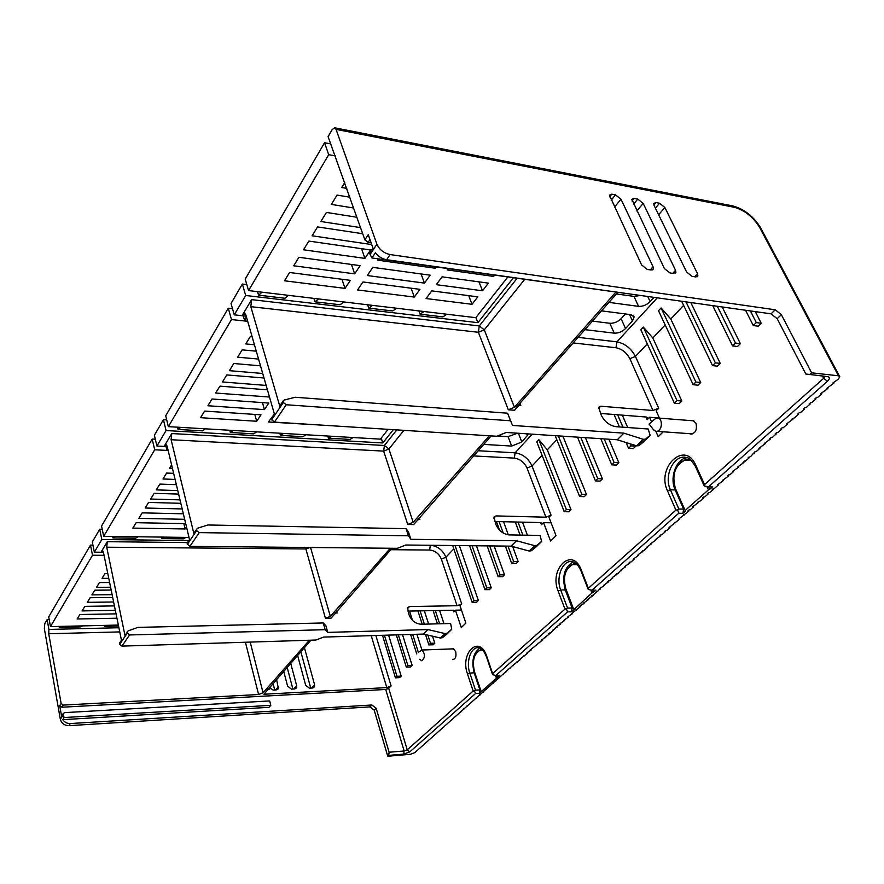 <?xml version="1.0" encoding="UTF-8"?>
<svg xmlns="http://www.w3.org/2000/svg" width="884" height="884" viewBox="0 0 884 884"><rect width="100%" height="100%" fill="white"/><g stroke="black" fill="none" stroke-linecap="round" stroke-linejoin="round"><path stroke-width="1.33" d="M513.328 277.863L477.912 322.66L245.686 295.488L234.26 314.859L231.033 303.488L242.36 284.029L246.813 284.571M393.314 429.668L382.816 442.961L166.048 430.552L156.921 446.033L154.38 435.259L163.429 419.701L166.711 419.9M188.822 540.544L101.804 539.505L94.345 552.157L92.301 541.991L99.704 529.262L102.235 529.306M60.333 719.233C61.515 723.377 64.366 725.521 68.875 725.665L70.311 723.554C67.096 723.609 64.576 722.305 62.742 719.664L64.167 717.532L63.173 714.968L60.333 719.233L44.344 628.601L44.797 623.651L47.161 619.596L49.184 619.551M369.987 239.564L368.131 242.382L364.871 239.829L328.074 136.655L332.24 129.506L334.793 127.826L336.053 129.373L376.916 244.227C379.446 249.708 383.844 253.155 390.109 254.57L775.213 309.787L771.069 313.842L386.606 259.708L390.109 254.57M639.475 295.61L633.983 296.394L638.568 306.372L608.966 302.372M616.413 293.941L633.983 296.394M592.446 321.113L609.849 323.279C614.015 323.433 617.761 321.909 621.098 318.704L625.375 313.964M517.571 433.215L508.057 436.652L511.648 446.066L483.681 444.398M497.493 435.978L508.057 436.652M370.131 252.294L369.799 253.885L371.932 257.973L375.368 252.835C378.451 256.625 382.197 258.913 386.606 259.708M364.871 239.829L368.252 234.669L373.225 248.747L369.799 253.885M775.213 309.787L781.357 314.671L811.622 372.827L838.463 375.788L839.789 376.75L838.375 379.137L832.861 383.026L833.844 383.137L826.86 388.319L827.844 388.43L820.916 393.568L821.899 393.667L817.634 397.424L816.65 397.325L815.026 398.761L816.009 398.861L811.788 402.585L810.805 402.496L809.191 403.922L810.164 404.01L805.987 407.701L805.004 407.612L803.401 409.027L804.385 409.115L800.23 412.773L799.258 412.684L797.666 414.088L798.65 414.165L794.528 417.8L791.976 419.104L792.959 419.182L786.34 424.077L787.324 424.154L783.279 427.712L782.307 427.635L780.76 429.005L781.732 429.083L777.732 432.608L776.749 432.541L775.224 433.889L776.196 433.967L772.218 437.469L771.246 437.392L769.732 438.74L770.704 438.807L764.284 443.536L765.257 443.613L758.892 448.298L759.864 448.365L755.986 451.779L755.024 451.713L750.671 456.476L748.229 457.702L749.201 457.768L745.4 461.117L744.427 461.061L742.969 462.354L743.941 462.409L737.753 466.951L738.726 467.006L732.582 471.515L733.543 471.57L729.841 474.841L728.869 474.785L727.455 476.045L728.416 476.089L722.361 480.531L723.333 480.576L717.322 484.984L718.283 485.029L714.659 488.222L713.697 488.178L712.316 489.404L713.278 489.438L709.686 492.609L708.725 492.565L707.355 493.78L708.316 493.824L704.747 496.963L703.797 496.918L702.437 498.123L703.388 498.156L699.863 501.272L698.901 501.239L697.553 502.432L698.504 502.466L692.702 506.709L693.664 506.742L690.183 509.803L689.233 509.77L687.907 510.941L688.857 510.974L678.415 519.317L679.365 519.35L669.066 527.56L670.017 527.582L666.68 530.533L665.729 530.51L664.459 531.638L665.398 531.66L662.094 534.577L661.144 534.555L659.873 535.682L660.823 535.693L655.331 539.682L656.271 539.704L650.823 543.66L651.762 543.682L647.596 546.522L644.082 550.456L643.143 550.445L641.917 551.528L642.856 551.539L638.734 554.334L637.508 555.417L638.447 555.417L633.143 559.274L634.082 559.274L630.944 562.036L630.005 562.036L628.811 563.097L629.74 563.097L625.695 565.837L624.502 566.898L625.43 566.898L621.419 569.616L618.093 573.362L617.165 573.362L615.993 574.401L616.921 574.401L612.955 577.086L609.695 580.766L608.767 580.777L607.617 581.794L608.535 581.794L603.474 585.451L604.391 585.44L600.501 588.081L597.33 591.672L596.413 591.683L593.263 595.252L592.346 595.264L591.23 596.258L592.147 596.247L588.313 598.822L587.208 599.805L588.125 599.794L583.208 603.33L584.125 603.319L580.346 605.86L579.252 606.833L580.169 606.811L572.489 612.789L571.407 613.75L572.324 613.728L568.611 616.214L567.539 617.165L568.445 617.143L564.754 619.618L563.683 620.568L564.589 620.535L560.92 622.999L559.859 623.938L560.765 623.905L557.119 626.358L550.5 632.966L549.594 632.988L548.566 633.905L549.461 633.883L541.163 640.436L542.058 640.403L531.251 649.176L530.256 650.06L531.151 650.027L527.66 652.348L526.665 653.232L527.56 653.188L519.571 659.486L520.466 659.453L513.538 664.812L414.718 752.682L410.353 754.306L387.744 756.24L374.219 710.139L369.954 706.891L68.875 725.665M669.95 272.946L673.685 273.521L675.906 272.482L675.542 270.261L643.187 203.397L637.784 199.11L634.115 198.414L631.839 199.353L664.359 268.515L669.95 272.946M697.896 275.941L695.763 276.935L692.117 276.372L686.592 271.996L654.094 205.464L653.762 203.475L655.95 202.558L659.541 203.243L664.879 207.497L697.52 273.708L697.896 275.941L697.045 276.847M653.398 268.946L651.088 270.029L647.265 269.432L641.607 264.946L609.408 195.143L611.772 194.16L615.529 194.878L620.999 199.22L653.055 266.736L653.398 268.946L652.536 269.907M771.069 313.842L777.191 318.715L805.821 374.009L827.468 376.606C830.01 377.17 829.988 378.739 827.424 381.291L708.526 486.797L712.714 486.974L708.427 489.88L685.122 510.499L685.619 510.93L682.901 513.339L678.757 513.217L591.937 590.247L595.96 590.214L591.926 592.965L571.55 611.783L567.583 611.872L495.891 675.486L499.725 675.288L479.382 693.277L475.592 693.498L409.844 751.842L403.712 754.118L388.673 755.4L387.744 756.24M640.657 295.488L371.932 257.973M811.622 372.827L809.6 374.65M479.382 693.277L479.89 689.885L475.515 690.139L474.377 690.912L475.592 693.498M70.311 723.554L371.888 704.99L376.164 708.25L389.115 752.24L404.154 750.98L407.226 749.842L473.15 691.023L474.377 690.912M409.844 751.842L407.226 749.842L388.706 688.327L385.711 689.465L61.847 707.233L59.714 705.631L61.129 703.476L63.272 705.089L61.847 707.233M309.356 640.237L263.067 692.813L258.592 694.526L63.272 705.089M388.706 688.327L391.115 685.973L386.816 687.597L263.907 694.238L310.98 640.182M118.898 627.739L48.907 629.419L48.73 633.74L61.129 703.476M48.907 629.419L47.161 619.596M62.101 715.211L61.659 716.592L59.714 705.631M63.173 714.968L63.151 713.642L64.609 712.626L269.675 700.924L270.802 705.333L64.167 717.532M118.544 626.027L104.776 626.347L104.577 625.386M103.273 552.224L103.914 555.307L92.522 555.24L90.488 545.096L48.708 616.921L50.443 626.623L82.444 625.894L80.499 626.911L59.316 627.397L59.14 626.424M94.345 552.157L103.406 552.224M101.804 539.505L99.704 529.262M156.921 446.033L167.209 446.553M234.26 314.859L246.205 316.152M271.808 417.734L271.399 419.314L274.559 414.629L245.851 314.947L244.669 313.212L242.879 314.284L251.608 299.632L250.813 306.671L279.93 406.695L280.327 405.115M187.607 542.334L187.165 543.859L189.673 540.146L167.153 446.332L166.07 444.519L164.789 445.26L171.772 433.547L171.109 439.724L193.928 533.859L194.37 532.334M120.003 642.392L119.55 643.85L121.583 640.834L103.494 552.611L102.522 550.743L101.572 551.273L107.284 541.693L106.732 547.207L125.031 635.729L127.108 632.657L129.572 634.955L325.146 629.695L323.235 622.955L137.827 627.397L128.092 630.889L125.031 635.729M453.801 548.887L445.89 557.263L461.724 603.927L457.061 605.717L409.48 606.546L407.491 607.75L409.06 614.866C411.469 620.678 415.535 623.806 421.259 624.248L450.608 623.496L451.746 629.165L447.116 633.176L444.95 633.563L427.878 629.563L423.37 634.071L323.577 637.088L315.964 640.027L121.97 646.116L119.649 644.359L127.219 633.176M423.37 634.071L440.398 638.027L442.553 637.64L446.906 634.049M461.724 603.927L459.967 605.673L465.868 623.098L461.271 627.552L455.437 610.17L453.702 611.894L454.177 610.921L452.542 610.225L407.856 611.098M310.008 547.494L305.665 548.953L106.732 547.207M305.433 547.45L325.434 618.303L330.34 616.402L390.341 548.257M125.484 634.27L125.086 634.867M325.434 618.303L331.058 618.181C334.307 614.071 336.329 612.369 337.113 613.076L335.301 612.601M323.235 622.955L325.864 625.673L327.776 632.38L427.878 629.563M127.108 632.657L127.163 631.795M325.146 629.695L327.776 632.38M455.437 610.17L461.448 610.059M459.382 545.594L478.354 600.457L473.957 600.523L472.144 602.302L476.542 602.236L478.354 600.457M455.028 545.55L473.957 600.523M475.515 690.139L469.813 673.044L467.47 673.928C459.735 652.801 479.537 633.95 486.73 656.304L492.653 673.619L564.953 609.12L567.572 608.126L560.699 590.004L558.102 590.987C548.776 568.688 572.467 546.135 581.197 569.86L588.368 588.236L675.917 510.112L677.553 509.836L678.757 513.217M388.595 635.121L401.181 676.094L399.645 677.608L395.435 677.818L382.485 635.309M412.121 665.376L410.541 666.923L406.308 667.111L407.878 665.564L412.121 665.376L402.529 634.701M409.535 611.065L412.497 620.369M416.916 634.27L421.944 650.038M434.806 643.143L433.149 644.768L428.862 644.911L430.508 643.287L434.806 643.143L432.563 636.215M424.331 610.778L428.629 624.06M439.613 610.479L443.967 623.662M476.443 545.782L491.261 587.805L489.404 589.628L484.962 589.672L469.581 545.704M494.145 545.969L504.521 574.821L502.598 576.699L498.134 576.711L487.139 545.903M512.665 546.577L518.123 561.484L516.157 563.406L511.659 563.395L505.372 546.102M503.537 521.726L508.355 534.853M522.521 522.157L527.405 535.207M493.78 518.223L495.979 515.913L545.914 517.184L551.052 515.173L548.953 517.262L556.058 535.671L550.577 540.997L543.549 522.632L541.483 524.687L542.113 523.394L540.511 522.566L494.841 521.527M570.998 509.659L568.821 511.792L564.213 511.67L566.379 509.527L570.998 509.659L547.307 449.812L538.864 439.679L566.379 509.527M586.479 494.488L584.247 496.675L579.606 496.51L581.838 494.311L586.479 494.488L562.909 436.188M602.424 478.863L600.114 481.117L595.451 480.907L597.75 478.642L602.424 478.863L585.396 437.668M618.844 462.763L616.468 465.094L611.772 464.851L614.137 462.509L618.844 462.763L608.888 439.215M635.762 446.188L633.309 448.586L628.579 448.298L631.021 445.89L635.762 446.188L635.463 445.503M622.336 415.148L627.684 427.524M651.619 421.867L649.585 417.292L647.088 419.778L647.939 417.999L646.425 417.038L600.512 413.436M663.243 431.79L658.193 436.674L655.806 431.304M623.872 433.149L617.275 439.768L506.267 432.464L496.797 436.254L274.438 422.11L286.25 404.75L510.532 420.784L507.604 413.204L512.543 425.436L623.872 433.149L643.221 439.315L645.552 439.127L650.138 435.271L648.171 429.005L615.905 426.674C609.518 425.569 604.634 421.734 601.253 415.182L598.645 407.292L600.689 406.209L652.978 410.496L658.702 408.231L656.16 410.762L659.464 418.143M681.84 401.027L679.188 403.623L674.381 403.203L677.022 400.607L681.84 401.027L652.834 337.997L643.331 327.069L677.022 400.607M700.725 382.518L697.995 385.192L693.155 384.717L695.885 382.032L700.725 382.518L670.768 319.002L661.088 307.941L695.885 382.032M720.239 363.39L717.41 366.164L712.548 365.633L715.366 362.86L720.239 363.39L690.802 302.538M722.173 306.958L740.383 343.644L737.466 346.506L732.571 345.92L712.725 305.632M761.212 323.235L758.196 326.185L753.279 325.533L756.295 322.561L761.212 323.235L755.301 311.621M695.288 466.177L695.686 465.083L704.537 484.587L823.667 378.308L822.485 376.054M689.785 433.679L690.448 433.945C695.52 433.458 697.354 429.9 695.973 423.259L693.122 420.563L691.001 420.618M453.79 659.442L452.663 659.497C455.558 659.144 456.564 656.492 455.658 651.53L453.304 648.668M588.368 588.236L588.225 589.451L591.937 590.247M682.901 513.339L683.619 509.14L678.835 508.996L677.553 509.836M704.25 485.946L708.526 486.797M704.537 484.587L704.283 486.023M824.628 376.639L823.667 378.308L827.424 381.291M615.717 292.261L514.422 407.314L508.311 409.778L514.621 410.264L516.267 407.469L617.651 292.538M368.131 242.382L371.136 242.824M477.912 322.66L475.935 317.544M245.686 295.488L242.36 284.029M335.412 155.904L328.704 154.678L324.538 142.733L245.211 279.112L248.57 290.582L318.66 298.947L314.991 301.798L313.897 298.383M314.991 301.798L340.13 304.759L343.865 301.952L372.573 305.378L368.761 308.129L367.611 304.781M368.761 308.129L392.728 310.958L396.607 308.24L423.988 311.511L420.033 314.174L418.839 310.892M257.52 291.654L258.548 295.146L284.946 298.262L288.516 295.355M420.033 314.174L442.906 316.87L446.917 314.24L475.824 317.688L507.736 277.079M382.816 442.961L381.214 438.099M166.048 430.552L163.429 419.701M243.266 315.842L244.735 320.98L231.475 319.577L228.282 308.218L165.717 415.778L168.347 426.641L256.725 431.856L253.73 433.845L230.337 432.486L229.752 430.265M256.725 431.856L305.974 434.751L302.847 436.696L280.438 435.392L279.808 433.215M205.309 428.817L202.458 430.873L178.016 429.447L177.463 427.182M305.974 434.751L353.18 437.536L349.931 439.425L328.439 438.177L327.787 436.044M166.015 446.486L166.954 450.398L154.7 449.801L152.181 439.05L101.561 526.057L103.682 536.323L185.927 537.406L183.463 538.82L161.639 538.555L161.308 537.085M138.003 536.776L135.672 538.223L112.964 537.936L112.655 536.444M164.037 537.118L161.639 538.555M152.181 439.05L155.319 439.226M115.229 536.477L112.964 537.936M154.7 449.801L103.682 536.323M167.64 448.343L166.954 450.398L168.148 450.464M185.927 537.406L189.032 537.45M177.772 490.587L156.28 489.88L159.838 484.089L176.358 484.664M175.098 479.426L162.976 478.984L166.601 473.062L173.64 473.338M172.457 468.409L169.529 468.288L171.607 464.896M180.005 499.869L150.678 499.029L154.17 493.327L178.623 494.09M182.181 508.941L145.164 508.024L148.6 502.421L180.833 503.305M184.668 519.295L138.832 518.344L142.202 512.853L183.353 513.803M186.502 526.908L185.143 528.963L132.854 528.091L136.158 522.698L185.717 523.637M185.143 528.963L183.861 523.604M233.277 430.464L230.337 432.486M228.282 308.218L232.503 308.682M180.8 427.381L178.016 429.447M231.475 319.577L168.347 426.641M246.293 316.461L244.735 320.98L247.686 321.29M353.18 437.536L380.396 439.138L388.098 429.337M331.644 436.265L328.439 438.177M283.51 433.425L280.438 435.392M321.621 425.116L268.404 421.999L273.222 415.635M256.714 421.259L200.558 417.69L204.602 411.082L260.99 414.828L256.714 421.259L254.791 414.419M207.884 405.745L212.027 398.993L268.802 403.06L264.438 409.623L207.884 405.745M269.498 397.038L215.674 393.037L219.906 386.142L267.41 389.822M266.15 385.424L222.459 381.965L226.779 374.927L264.007 377.998M254.437 344.76L245.796 343.92L250.382 336.428L252.095 336.594M258.559 359.07L237.663 357.18L242.15 349.854L256.294 351.18M262.714 373.479L229.387 370.672L233.785 363.501L260.515 365.843M375.822 428.563L332.671 425.812M264.438 409.623L262.449 402.607M324.538 142.733L330.605 143.871M262.04 292.195L258.548 295.146M328.704 154.678L248.57 290.582M318.66 298.947L343.865 301.952M423.988 311.511L446.917 314.24M372.573 305.378L396.607 308.24M442.077 276.825L436.32 284.67L482.498 290.781L488.41 283.145L442.077 276.825M494.554 275.222L493.626 276.405L447.16 269.907L448.055 268.681M426.121 298.549L431.757 290.88L477.824 296.825L472.034 304.306L426.121 298.549M360.584 227.619L320.859 221.508L326.428 212.425L356.937 217.243M353.699 208.016L331.345 204.403L337.069 195.077L349.909 197.209M346.815 188.391L341.699 187.53L344.76 182.535M371.744 244.559L312.096 235.796L317.544 226.912L362.727 233.73M308.859 241.078L370.529 249.973L364.937 258.393L303.521 249.785L308.859 241.078M293.709 265.775L298.914 257.288L360.119 265.642L354.661 273.852L293.709 265.775M345.014 288.383L284.504 280.792L289.587 272.493L350.351 280.35L345.014 288.383L341.964 279.267M436.11 267.001L435.215 268.228L377.678 260.172L378.54 258.901M367.302 275.532L372.816 267.366L430.177 275.2L424.453 283.101L367.302 275.532M414.331 297.068L357.567 289.952L362.948 281.974L419.933 289.344L414.331 297.068L411.104 288.206M482.498 290.781L478.973 281.852M493.626 276.405L493.062 275.012M472.034 304.306L468.675 295.643M364.937 258.393L361.556 248.68M354.661 273.852L351.456 264.46M435.215 268.228L434.674 266.802M424.453 283.101L421.071 273.952M508.311 409.778L478.388 332.273L479.294 325.942L484.288 329.842L514.422 407.314M520.002 403.226L520.842 405.358C519.88 404.496 517.803 406.132 514.621 410.264M286.25 404.75L283.333 402.496L283.145 400.949L284.162 400.043L295.234 397.259L507.604 413.204M510.532 420.784L512.543 425.436M271.399 419.314L274.438 422.11M617.275 439.768L636.557 445.845L638.878 445.647L643.221 442.21M649.585 417.292L659.033 418.033M693.155 384.717L658.514 310.704L661.088 307.941M674.381 403.203L640.845 329.754L643.331 327.069M717.311 306.273L735.488 343.047L740.383 343.644M735.488 343.047L732.571 345.92M685.984 301.864L715.366 362.86M681.641 301.256L712.548 365.633M609.849 323.279L614.236 333.157L584.91 329.644M614.236 333.157C618.413 333.301 622.181 331.776 625.541 328.572L632.458 321.002L634.126 316.958L631.01 314.693L601.496 310.848M638.568 306.372C642.801 306.571 646.657 305.002 650.149 301.654L654.072 297.367M520.842 405.358L518.985 404.386M750.383 310.936L756.295 322.561M745.543 310.251L753.279 325.533M698.227 501.836L698.504 502.466M703.1 497.526L703.388 498.156M708.029 493.184L708.316 493.824M712.99 488.808L713.278 489.438M717.985 484.399L718.283 485.029M723.035 479.946L723.333 480.576M728.118 475.459L728.416 476.089M653.409 420.353L656.061 418.088L658.061 418.033C663.055 419.138 662.105 430.795 656.967 431.315L655.497 431.237L653.276 429.491M733.245 470.929L733.543 471.57M738.416 466.365L738.726 467.006M743.632 461.768L743.941 462.409M748.892 457.127L749.201 457.768M754.196 452.442L754.505 453.083M759.544 447.724L759.864 448.365M764.947 442.961L765.257 443.613M770.384 438.155L770.704 438.807M775.876 433.315L776.196 433.967M781.412 428.431L781.732 429.083M786.992 423.502L787.324 424.154M792.628 418.53L792.959 419.182M798.307 413.513L798.65 414.165M804.042 408.452L804.385 409.115M809.832 403.347L810.164 404.01M815.667 398.198L816.009 398.861M821.556 393.004L821.899 393.667M827.501 387.756L827.844 388.43M833.49 382.474L833.844 383.137M287.101 667.243L292.891 689.067M310.748 688.139L300.836 651.685M274.758 690.028L273.001 683.233M62.742 719.664L269.012 707.322L270.802 705.333M389.115 752.24L388.673 755.4M460.564 711.565L460.741 712.117M463.691 708.802L463.868 709.355M466.84 706.018L467.028 706.57M476.432 697.564L476.609 698.117M419.248 651.817L421.889 650.027C425.37 654.171 425.292 657.729 421.679 660.724L419.668 659.243M479.669 694.702L479.857 695.255M482.929 691.829L483.117 692.382M486.211 688.934L486.399 689.487M489.515 686.017L489.703 686.581M492.83 683.089L493.029 683.641M496.178 680.127L496.377 680.691M499.548 677.155L499.747 677.719M502.941 674.161L503.14 674.724M506.366 671.144L506.554 671.707M509.803 668.116L510.002 668.68M513.261 665.055L513.46 665.619M516.753 661.983L516.952 662.547M520.267 658.878L520.466 659.453M523.803 655.762L524.002 656.326M527.361 652.624L527.56 653.188M530.941 649.453L531.151 650.027M534.555 646.27L534.765 646.845M538.19 643.066L538.4 643.64M541.848 639.828L542.058 640.403M545.538 636.579L545.748 637.154M549.251 633.298L549.461 633.883M552.986 630.005L553.207 630.579M556.754 626.679L556.975 627.253M560.555 623.331L560.765 623.905M564.368 619.96L564.589 620.535M568.224 616.557L568.445 617.143M572.103 613.142L572.324 613.728M576.003 609.695L576.224 610.28M579.937 606.225L580.169 606.811M583.904 602.722L584.125 603.319M543.549 522.632L551.097 522.809M495.979 515.913L493.946 517.085L495.957 524.577C498.786 530.743 503.217 534.19 509.272 534.908L540.08 535.417L541.572 541.373L536.908 545.362L534.665 545.671L516.499 540.754L410.872 539.306L408.541 532.201L406.121 528.654L207.873 524.986L197.486 528.245L193.95 532.953M535.837 547.152L531.439 550.71L529.196 551.03L511.107 546.157L405.789 545.008L397.358 548.323L189.872 546.367L199.232 532.61L196.624 530.621L196.513 529.162M187.165 543.859L189.872 546.367M199.232 532.61L408.463 535.803L406.121 528.654M489.36 435.779L413.182 522.3L407.745 524.455L413.701 524.577C416.961 520.411 419.027 518.72 419.878 519.494L418.033 518.82M171.772 433.547L384.407 445.481L388.927 448.984L383.656 451.116L171.109 439.724M491.184 435.9L413.701 524.577M564.213 511.67L536.809 441.889L538.864 439.679M511.648 446.066L521.814 442.011L528.643 433.945M617.629 414.784L622.966 427.182M630.137 443.823L631.021 445.89M614.071 414.497L619.408 426.917M626.115 442.553L628.579 448.298M604.203 438.906L614.137 462.509M600.788 438.685L611.772 464.851M580.766 437.37L597.75 478.642M577.495 437.149L595.451 480.907M558.323 435.889L581.838 494.311M555.196 435.679L579.606 496.51M511.107 546.157L516.499 540.754M408.463 535.803L410.872 539.306M392.054 548.268L331.058 618.181M587.893 599.197L588.125 599.794M591.915 595.65L592.147 596.247M595.96 592.081L596.203 592.678M600.048 588.479L600.28 589.076M604.159 584.843L604.391 585.44M608.303 581.197L608.535 581.794M612.479 577.506L612.711 578.114M616.678 573.793L616.921 574.401M620.922 570.058L621.165 570.666M625.187 566.29L625.43 566.898M629.485 562.489L629.74 563.097M633.828 558.666L634.082 559.274M638.193 554.809L638.447 555.417M642.602 550.92L642.856 551.539M647.033 547.008L647.287 547.627M651.508 543.063L651.762 543.682M656.016 539.085L656.271 539.704M660.558 535.074L660.823 535.693M665.133 531.041L665.398 531.66M669.752 526.963L670.017 527.582M674.404 522.864L674.669 523.483M679.089 518.72L679.365 519.35M683.818 514.554L684.094 515.173M688.581 510.344L688.857 510.974M693.376 506.112L693.664 506.742M295.665 688.647L296.56 687.664L294.494 688.99L291.466 689.144L287.632 686.216L283.654 671.155M296.56 687.664L296.692 685.752L290.67 663.21M268.04 688.857L269.808 689.177C269.079 688.525 267.123 690.216 263.907 694.238M269.808 689.177L269.344 687.376L273.167 690.106L276.239 689.94L278.361 688.57L276.548 679.21M313.577 687.73L314.472 686.769L312.461 688.039L309.488 688.205L305.676 685.299L297.588 655.364M314.472 686.769L314.605 684.835L304.405 647.629M398.319 634.834L407.878 665.564M396.308 634.889L406.308 667.111M401.181 676.094L396.971 676.304L395.435 677.818M384.429 635.253L396.971 676.304M435.315 610.557L439.646 623.773M433.105 610.601L437.425 623.828M420.066 610.855L424.353 624.17M427.878 635.121L430.508 643.287M417.922 610.899L422.209 624.226M425.536 634.579L428.862 644.911M412.673 634.392L418.408 652.514M410.596 634.458L416.74 653.906M678.835 508.996L670.392 489.758L675.166 489.957L683.619 509.14M675.166 489.957C669.365 477.846 676.105 459.006 686.879 457.702M708.636 486.797L709.863 489.493M689.542 459.017L685.818 459.36L680.857 462.166M708.427 489.88L706.891 486.498M691.277 460.398L684.945 460.045C674.757 465.492 671.619 475.051 675.52 488.73L685.122 510.499M571.55 611.783L572.158 608.037L567.572 608.126M581.197 569.86L580.843 570.5C576.313 561.638 574.302 562.688 573.208 561.859C563.329 558.478 555.251 576.976 560.699 590.004L565.263 589.948L572.158 608.037M565.263 589.948C561.76 576.28 564.445 566.931 573.329 561.904M592.313 590.247L593.241 592.611M576.125 563.561L573.594 563.837L570.025 565.915M567.583 611.872L566.357 608.932M492.653 673.619L492.587 674.68L495.891 675.486M496.83 675.442L497.471 677.288M481.891 649.409L478.089 651.265M486.73 656.304L486.465 656.779C482.388 647.674 481.471 649.552 479.581 647.972C471.592 645.243 465.481 661.166 469.813 673.044L474.178 672.834L479.89 689.885M474.178 672.834C471.349 661.033 473.249 652.79 479.879 648.105M495.493 675.387L496.256 677.619M482.708 650.193L480.034 650.259C473.879 653.873 472.034 661.044 474.52 671.774L481.007 691.122M591.926 592.965L590.766 589.993M577.385 564.777L572.766 564.5C565.097 568.799 562.777 576.843 565.793 588.645L573.628 609.164M452.641 545.516L472.144 602.302M472.045 545.737L486.83 587.849L484.962 589.672M491.261 587.805L486.83 587.849M489.703 545.925L500.046 574.832L498.134 576.711M504.521 574.821L500.046 574.832M496.432 521.56L499.582 530.201M499.084 521.626L503.261 533.074M508.024 546.124L513.626 561.462L511.659 563.395M518.123 561.484L513.626 561.462M515.261 521.991L520.135 535.085M518.013 522.057L522.886 535.129M90.488 545.096L92.93 545.119M61.195 626.369L59.316 627.397M92.522 555.24L50.443 626.623M82.444 625.894L118.357 625.065M110.599 587.241L96.522 587.341L99.461 582.556L109.627 582.501M108.765 578.324L102.036 578.346L105.03 573.473L107.771 573.462M112.124 594.689L91.892 594.899L94.776 590.192L111.174 590.048M113.627 601.993L87.317 602.347L90.168 597.706L112.688 597.451M115.34 610.347L82.068 610.91L84.864 606.358L114.423 605.905M116.942 618.203L77.107 618.999L79.858 614.524L116.058 613.861M106.776 625.331L104.776 626.347M370.042 254.548L376.916 244.227M732.383 205.85L734.361 207.309L336.053 129.373M839.491 376.186L761.069 228.669L759.688 227.519C753.234 216.989 744.792 210.248 734.361 207.309M838.463 375.788L759.688 227.519M781.357 314.671L777.191 318.715M473.15 691.023L467.47 673.928M385.711 689.465L404.154 750.98L403.712 754.118M258.592 694.526L245.42 642.237M119.76 631.916L48.73 633.74M250.205 642.093L263.067 692.813M63.084 714.46L61.659 716.592M251.608 299.632L479.294 325.942L517.052 278.383M245.741 314.594L242.879 314.284M407.745 524.455L383.656 451.116L384.407 445.481L396.783 429.889M166.822 445.359L164.789 445.26M107.284 541.693L187.452 542.577M103.041 551.284L101.572 551.273M310.56 547.505L330.34 616.402M336.561 611.176L337.113 613.076M430.32 545.273L429.668 550.036L390.794 549.693M429.668 550.036C435.094 550.621 438.983 553.616 441.326 559.042L457.061 605.717M129.572 634.955L121.97 646.116M444.95 633.563L440.398 638.027M447.116 633.176L442.553 637.64M451.227 629.828L446.652 634.292M409.48 606.546L407.281 608.844M431.16 545.284C438.088 546.423 442.994 550.423 445.89 557.263L441.326 559.042M564.953 609.12L558.102 590.987M375.855 635.508L391.115 685.973M453.702 611.894L453.161 610.258M541.483 524.687L540.677 522.577M542.091 455.337L532.024 466.001L551.052 515.173M556.821 439.735L547.307 449.812M647.088 419.778L645.85 416.994M647.287 343.876L635.441 356.429L658.702 408.231M665.177 324.936L652.834 337.997M683.619 305.389L670.768 319.002M695.686 465.083C684.901 439.901 656.061 467.349 667.497 490.874L675.917 510.112M588.158 589.263L580.887 570.633M704.261 485.99L695.189 465.978C690.923 459.757 688.139 456.995 686.824 457.68C674.426 453.404 663.387 475.393 670.392 489.758L667.497 490.874M524.621 279.454L484.288 329.842L478.388 332.273L250.813 306.671M615.971 347.743C621.993 348.981 626.623 352.628 629.861 358.683L635.441 356.429C631.121 348.373 624.944 343.511 616.921 341.843L615.971 347.743L573.197 342.937M652.978 410.496L629.861 358.683M283.167 401.911L279.93 406.695M271.565 419.889L283.333 402.496M643.221 439.315L636.557 445.845M645.552 439.127L638.878 445.647M649.652 435.934L642.977 442.442M600.689 406.209L598.534 408.463M578.114 337.356L616.921 341.843L657.298 297.831M609.595 196.834L611.772 194.16M611.176 200.204L615.529 194.878M614.446 207.165L620.999 199.22M650.237 269.896L653.055 266.736M643.187 203.397L636.789 210.989M672.713 273.377L675.542 270.261M637.784 199.11L633.53 204.193M634.115 198.414L631.994 200.944M694.669 276.769L697.52 273.708M658.635 214.746L664.879 207.497M655.387 208.105L659.541 203.243M653.895 204.977L655.95 202.558M647.74 296.483L650.149 301.654M629.507 314.505L632.458 321.002M621.098 318.704L625.541 328.572M376.164 708.25L374.219 710.139M369.954 706.891L371.888 704.99M196.491 530.068L193.928 533.859M187.297 544.4L196.624 530.621M419.215 517.483L419.878 519.494M514.322 458.111C520.046 458.973 524.267 462.266 526.997 467.99L532.024 466.001C528.378 458.376 522.742 453.978 515.118 452.818L514.322 458.111L473.515 455.923M545.914 517.184L526.997 467.99M403.855 430.342L388.927 448.984L413.182 522.3M478.089 450.741L515.118 452.818L532.223 434.177M518.433 433.271L521.814 442.011M526.742 433.812L527.516 435.779M535.582 547.395L541.052 542.047M531.439 550.71L536.908 545.362M529.196 551.03L534.665 545.671M293.709 689.023L296.692 685.752M386.816 687.597L371.214 635.651M275.554 689.984L278.493 686.68M311.566 688.095L314.605 684.835M492.487 674.393L486.498 656.867M760.737 228.039C753.599 216.436 744.284 209.066 732.803 205.939L334.793 127.826M372.971 248.028L369.733 252.901M121.462 640.226L119.594 642.988M283.145 400.949L279.908 405.734M274.36 413.944L271.388 418.353M675.906 272.482L675.056 273.421M633.673 315.975L634.126 316.958M658.061 418.033L693.796 420.839M656.878 431.337L692.603 433.889M656.061 418.088L649.066 424.055L653.729 430.077M690.448 433.945L691.896 434.055M63.151 713.642L61.725 715.786M421.889 650.027L453.713 648.834M189.519 539.505L187.198 542.953M277.465 689.575L278.361 688.57M684.945 460.045L685.818 459.36M480.034 650.259L480.83 649.618M572.766 564.5L573.594 563.837"/></g></svg>
